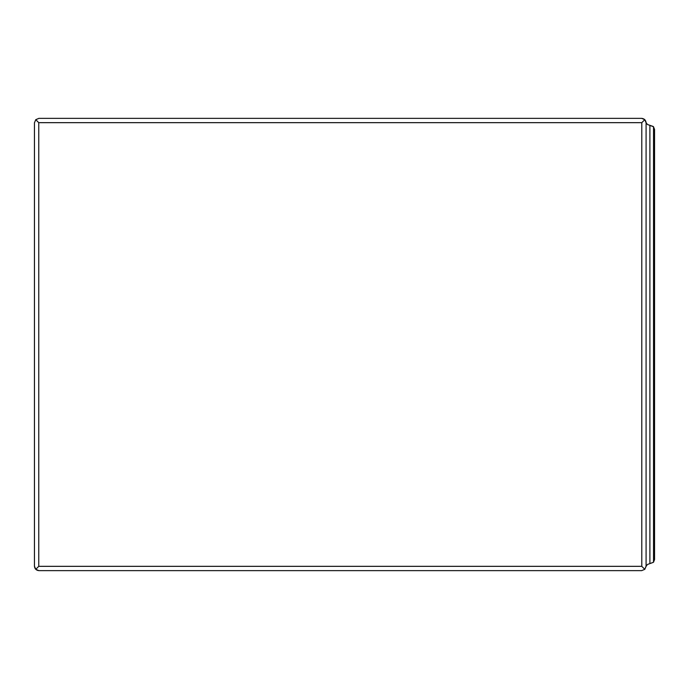 <?xml version="1.0" encoding="UTF-8"?>
<svg xmlns="http://www.w3.org/2000/svg" width="689" height="689" viewBox="0 0 689 689"><rect width="100%" height="100%" fill="white"/><g stroke="black" fill="none" stroke-linecap="round" stroke-linejoin="round"><path stroke-width="1.03" d="M650.295 125.527L653.525 126.759L654.55 129.463L653.181 126.457L647.427 124.502L646.093 122.685L647.445 124.52M647.445 564.48L646.093 566.315L647.427 564.498L653.525 562.241L653.525 126.759M653.525 562.241L654.55 559.537L653.525 562.241L650.295 563.473M649.899 563.49L649.899 125.51M654.55 559.537L654.55 129.463M646.093 566.315L644.792 569.329L641.631 570.638L644.792 569.329L646.093 566.169L646.093 122.831L644.792 119.671L641.631 118.362C644.258 118.629 645.748 120.067 646.093 122.685M644.792 569.329L641.786 566.332L38.756 566.332L35.759 569.329L38.92 570.638C36.224 570.354 34.734 568.864 34.45 566.169L35.759 569.329M38.756 566.332L38.756 122.668L35.759 119.671L34.45 122.831L34.45 566.169M38.92 118.362L35.759 119.671L38.92 118.362L641.631 118.362M34.45 122.831L35.759 119.671M38.756 122.668L641.786 122.668L644.792 119.671M38.92 570.638L641.631 570.638M641.786 122.668L641.786 566.332"/></g></svg>
